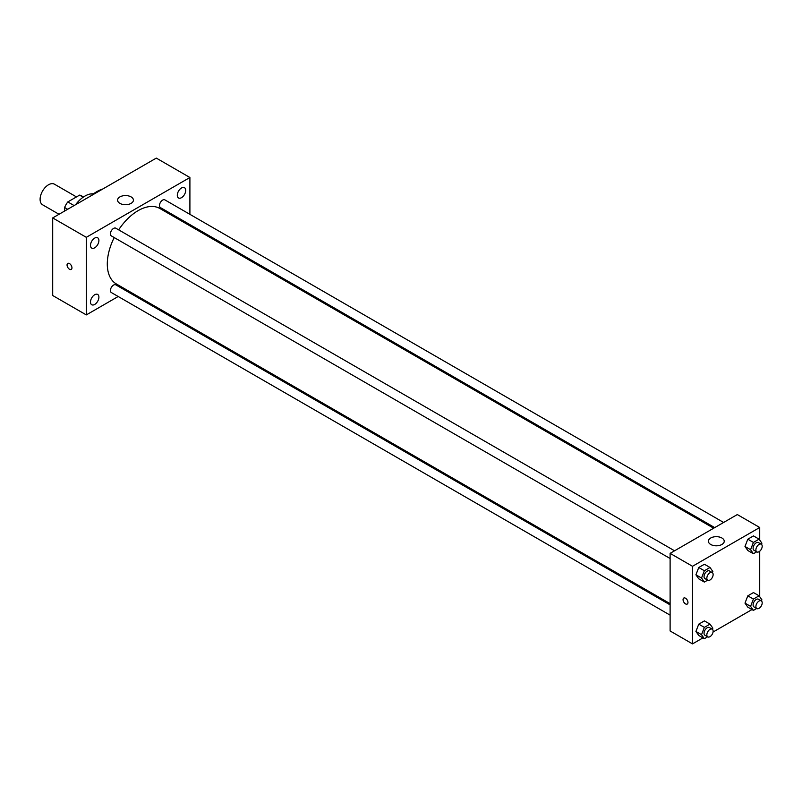 <?xml version="1.0" encoding="UTF-8"?>
<svg xmlns="http://www.w3.org/2000/svg" width="802" height="802" viewBox="0 0 802 802"><rect width="100%" height="100%" fill="white"/><g stroke="black" fill="none" stroke-linecap="round" stroke-linejoin="round"><path stroke-width="1.2" d="M76.481 196.921L54.436 184.189A11.88 6.857 120 0 0 45.283 187.377A11.88 6.857 120 0 0 40.1 199.327A11.88 6.857 120 0 0 42.556 204.771L59.017 214.274M74.105 205.563L67.809 201.924L79.599 195.117A15.328 8.852 120 0 1 81.363 195.748L83.488 196.981M64.601 211.046L64.601 207.477A15.328 8.852 120 0 1 67.809 201.924M67.689 209.262L64.601 207.477M83.177 197.192L79.599 195.117M75.619 204.69A23.759 13.714 -60 0 1 93.413 193.853M90.736 195.959A37.614 21.724 -60 0 1 102.867 188.961M118.195 296.499L86.305 314.915L52.701 295.517L52.701 217.923L156.3 158.104L189.904 177.503L189.904 214.334M181.503 187.979A5.935 3.429 120 0 0 177.623 193.212A5.935 3.429 120 0 0 178.535 197.974A5.935 3.429 120 0 0 184.47 194.545A5.935 3.429 120 0 0 184.47 187.688A5.935 3.429 120 0 0 181.503 187.979M94.696 238.094A5.935 3.429 120 0 0 90.816 243.327A5.935 3.429 120 0 0 91.729 248.089A5.935 3.429 120 0 0 97.674 244.66A5.935 3.429 120 0 0 97.674 237.803A5.935 3.429 120 0 0 94.696 238.094M94.696 294.745A5.935 3.429 120 0 0 90.816 299.978A5.935 3.429 120 0 0 91.729 304.74A5.935 3.429 120 0 0 97.674 301.301A5.935 3.429 120 0 0 97.674 294.444A5.935 3.429 120 0 0 94.696 294.745M86.305 314.915L86.305 237.322L52.701 217.923M86.305 237.322L189.904 177.503M131.097 203.367A7.92 4.571 180 0 1 122.475 204.36A7.92 4.571 180 0 1 117.583 200.139A7.92 4.571 180 0 1 125.503 195.568A7.92 4.571 180 0 1 133.423 200.139A7.92 4.571 180 0 1 131.097 203.367M128.14 290.755L127.097 291.367M71.949 267.828A3.469 2.005 60 0 1 71.238 269.422A3.469 2.005 60 0 1 67.769 267.417A3.469 2.005 60 0 1 67.769 263.417A3.469 2.005 60 0 1 70.436 264.349A3.469 2.005 60 0 1 71.949 267.828M71.238 269.422A3.469 2.005 60 0 1 67.769 267.417A3.469 2.005 60 0 1 67.769 263.417M189.904 224.61L189.904 225.823M723.625 522.473L164.851 199.868A4.451 2.566 120 0 0 162.626 200.089A4.451 2.566 120 0 0 159.488 205.543A4.451 2.566 120 0 0 160.4 207.578L714.722 527.606M670.111 604.868L115.799 284.84A4.451 2.566 120 0 0 113.573 285.061A4.451 2.566 120 0 0 110.425 290.514A4.451 2.566 120 0 0 111.348 292.55L670.111 615.154M674.562 550.794L115.799 228.199A4.451 2.566 120 0 0 113.573 228.42A4.451 2.566 120 0 0 110.666 232.339A4.451 2.566 120 0 0 111.348 235.908L670.111 558.503M114.215 237.552A43.559 25.153 120 0 0 107.298 263.998A43.559 25.153 120 0 0 116.32 283.938L670.111 603.665M713.67 528.217L159.879 208.49A43.559 25.153 120 0 0 118.666 229.843M702.923 637.881L692.517 643.896L670.111 630.963L670.111 553.36L737.309 514.563L759.715 527.495L759.715 540.067M751.985 609.56L713.058 632.036M747.815 550.503L744.988 546.483L747.815 539.185L753.469 535.916L747.815 539.185L744.988 546.483L747.815 550.503L753.409 553.741L750.582 549.711L753.409 542.423L759.073 539.155L761.9 543.175L761.449 544.337M698.753 635.475L695.925 631.445L698.753 624.156L704.417 620.888L698.753 624.156L695.925 631.445L698.753 635.475L704.356 638.703L701.529 634.683L704.356 627.385L710.011 624.126L712.848 628.146L712.397 629.299M759.715 551.225L759.715 596.718M692.517 643.896L692.517 566.292L759.715 527.495M747.815 607.154L744.988 603.124L747.815 595.836L753.469 592.568L747.815 595.836L744.988 603.124L747.815 607.154L753.409 610.382L750.582 606.362L753.409 599.064L759.073 595.796L761.9 599.826L761.449 600.979M698.753 578.823L695.925 574.803L698.753 567.505L704.417 564.247L698.753 567.505L695.925 574.803L698.753 578.823L704.356 582.062L701.529 578.031L704.356 570.743L710.011 567.475L712.848 571.505L712.397 572.658M692.517 566.292L670.111 553.36M710.712 544.468A7.92 4.571 180 0 1 708.397 541.24A7.92 4.571 180 0 1 716.316 536.668A7.92 4.571 180 0 1 724.236 541.24A7.92 4.571 180 0 1 719.344 545.46A7.92 4.571 180 0 1 710.712 544.468M687.966 602.472A3.469 2.005 60 0 1 687.244 604.056A3.469 2.005 60 0 1 683.775 602.051A3.469 2.005 60 0 1 683.775 598.051A3.469 2.005 60 0 1 686.452 598.984A3.469 2.005 60 0 1 687.966 602.472M687.244 604.056A3.469 2.005 60 0 1 683.785 602.051A3.469 2.005 60 0 1 683.785 598.051M707.635 580.167L704.356 582.062M712.206 572.528L709.409 570.914A4.451 2.566 120 0 0 705.981 572.107A4.451 2.566 120 0 0 704.036 576.588A4.451 2.566 120 0 0 704.958 578.623L707.755 580.237A4.451 2.566 120 0 0 712.206 577.671A4.451 2.566 120 0 0 712.206 572.528A4.451 2.566 120 0 0 708.778 573.721A4.451 2.566 120 0 0 706.843 578.202A4.451 2.566 120 0 0 707.755 580.237M701.529 578.031L695.925 574.803M704.356 570.743L698.753 567.505M710.011 567.475L704.417 564.247M756.687 551.846L753.409 553.741M761.268 544.207L758.471 542.593A4.451 2.566 120 0 0 755.033 543.786A4.451 2.566 120 0 0 753.098 548.257A4.451 2.566 120 0 0 754.02 550.302L756.817 551.916A4.451 2.566 120 0 0 761.268 549.35A4.451 2.566 120 0 0 761.268 544.207A4.451 2.566 120 0 0 757.84 545.4A4.451 2.566 120 0 0 755.895 549.881A4.451 2.566 120 0 0 756.817 551.916M750.582 549.711L744.988 546.483M753.409 542.423L747.815 539.185M759.073 539.155L753.469 535.916M707.635 636.808L704.356 638.703M712.206 629.179L709.409 627.555A4.451 2.566 120 0 0 705.981 628.748A4.451 2.566 120 0 0 704.036 633.229A4.451 2.566 120 0 0 704.958 635.264L707.755 636.888A4.451 2.566 120 0 0 712.206 634.312A4.451 2.566 120 0 0 712.206 629.179A4.451 2.566 120 0 0 708.778 630.372A4.451 2.566 120 0 0 706.843 634.843A4.451 2.566 120 0 0 707.755 636.888M701.529 634.683L695.925 631.445M704.356 627.385L698.753 624.156M710.011 624.126L704.417 620.888M756.687 608.487L753.409 610.382M761.268 600.848L758.471 599.234A4.451 2.566 120 0 0 755.033 600.427A4.451 2.566 120 0 0 753.098 604.908A4.451 2.566 120 0 0 754.02 606.944L756.817 608.558A4.451 2.566 120 0 0 761.268 605.991A4.451 2.566 120 0 0 761.268 600.848A4.451 2.566 120 0 0 757.84 602.041A4.451 2.566 120 0 0 755.895 606.523A4.451 2.566 120 0 0 756.817 608.558M750.582 606.362L744.988 603.124M753.409 599.064L747.815 595.836M759.073 595.796L753.469 592.568"/></g></svg>
